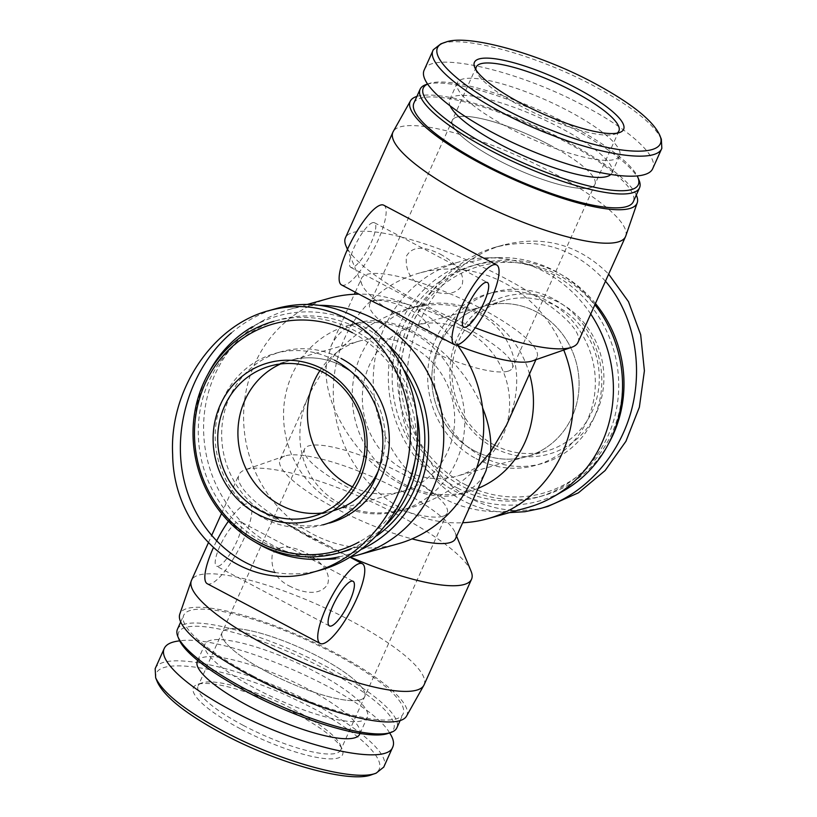 <?xml version="1.0" encoding="UTF-8"?>
<svg xmlns="http://www.w3.org/2000/svg" width="817" height="817" viewBox="0 0 817 817"><rect width="100%" height="100%" fill="white"/><g stroke="black" fill="none" stroke-linecap="round" stroke-linejoin="round"><path stroke-width="0.61" stroke-dasharray="4.08 3.06" d="M218.282 566.273A25.256 6.577 117.9 0 0 235.551 544.214A25.256 6.577 117.9 0 0 240.167 521.532A25.256 6.577 117.9 0 0 222.541 540.783A25.256 6.577 117.9 0 0 216.536 566.181A25.256 6.577 117.9 0 0 218.282 566.273M207.252 583.726A45.098 11.744 117.9 0 0 210.367 583.879A45.098 11.744 117.9 0 0 241.219 544.49A45.098 11.744 117.9 0 0 249.451 503.997A45.098 11.744 117.9 0 0 228.413 521.246M216.485 541.232A45.098 11.744 117.9 0 0 213.329 547.829M307.498 535.666L282.866 521.675L328.934 546.052L307.498 535.666M290.954 586.769C276.8 580.233 270.56 569.592 272.224 554.814C279.557 542.294 294.825 547.421 306.12 553.007C316.945 559.124 331.927 570.011 327.678 584.165C319.876 596.818 301.973 592.427 290.954 586.769M372.705 222.653A25.256 6.577 117.9 0 0 355.436 244.712A25.256 6.577 117.9 0 0 350.82 267.384A25.256 6.577 117.9 0 0 368.457 248.143A25.256 6.577 117.9 0 0 374.452 222.735A25.256 6.577 117.9 0 0 372.705 222.653M383.735 205.2A45.098 11.744 -62.1 0 1 373.022 250.564A45.098 11.744 -62.1 0 1 341.537 284.929M374.707 302.484C365.311 297.184 396.694 301.259 409.174 309.429C423.931 315.668 439.168 336.277 421.429 327.208M440.404 254.21C451.229 260.327 466.211 271.213 461.962 285.368C454.16 298.021 436.258 293.64 425.238 287.972C411.084 281.446 404.844 270.795 406.509 256.027C413.841 243.497 429.109 248.623 440.404 254.21M352.464 486.871A78.177 73.264 -105.6 0 0 402.107 491.477A78.177 73.264 -105.6 0 0 454.466 424.513A78.177 73.264 -105.6 0 0 412.207 346.827A78.177 73.264 -105.6 0 0 359.95 340.903A78.177 73.264 -105.6 0 0 319.917 370.622M350.084 370.734A78.177 73.264 74.4 0 1 378.189 471.113A78.177 73.264 -105.6 0 0 350.084 370.734M332.897 510.85A78.177 73.264 74.4 0 1 332.631 510.931A78.177 73.264 74.4 0 1 322.307 512.984A78.177 73.264 -105.6 0 0 332.631 510.931A78.177 73.264 -105.6 0 0 332.897 510.85M280.588 363.963A78.177 73.264 74.4 0 1 290.464 360.358A78.177 73.264 74.4 0 1 342.721 366.282A78.177 73.264 -105.6 0 0 290.464 360.358A78.177 73.264 -105.6 0 0 280.588 363.963M442.6 516.375A78.177 18.127 -155.8 0 1 358.888 493.121A78.177 18.127 -155.8 0 1 304.578 449.013A78.177 18.127 -155.8 0 1 383.326 464.526A78.177 18.127 -155.8 0 1 447.195 513.107A78.177 18.127 -155.8 0 1 442.6 516.375M360.113 699.914A78.177 18.127 24.2 0 0 364.709 696.656A78.177 18.127 24.2 0 0 300.83 648.075A78.177 18.127 24.2 0 0 222.091 632.562A78.177 18.127 24.2 0 0 276.401 676.67A78.177 18.127 24.2 0 0 360.113 699.914M467.14 331.447A78.177 73.264 -105.6 0 0 414.893 325.523A78.177 73.264 -105.6 0 0 365.413 420.561A78.177 73.264 -105.6 0 0 457.05 476.086A78.177 73.264 -105.6 0 0 509.41 409.123A78.177 73.264 -105.6 0 0 467.14 331.447M536.626 311.992A78.177 73.264 -105.6 0 0 484.379 306.069A78.177 73.264 -105.6 0 0 434.899 401.106A78.177 73.264 -105.6 0 0 526.536 456.632A78.177 73.264 -105.6 0 0 578.896 389.668A78.177 73.264 -105.6 0 0 536.626 311.992M507.827 371.245A78.177 18.127 -155.8 0 1 424.115 347.991A78.177 18.127 -155.8 0 1 369.805 303.883A78.177 18.127 -155.8 0 1 448.543 319.396A78.177 18.127 -155.8 0 1 512.422 367.977A78.177 18.127 -155.8 0 1 507.827 371.245M590.313 187.696A78.177 18.127 -155.8 0 1 506.601 164.442A78.177 18.127 -155.8 0 1 452.291 120.344A78.177 18.127 -155.8 0 1 531.03 135.847A78.177 18.127 -155.8 0 1 594.909 184.438A78.177 18.127 -155.8 0 1 590.313 187.696M389.362 345.969A124.337 116.525 -105.6 0 0 361.124 325.329A124.337 116.525 -105.6 0 0 252.586 326.657L263.207 320.499A127.493 119.486 -105.6 0 0 208.611 464.464A127.493 119.486 -105.6 0 0 330.027 559.155M208.294 373.594A124.337 116.525 -105.6 0 0 255.537 542.294M339.147 556.857A124.337 116.525 -105.6 0 0 362.237 548.973M319.672 305.323A127.493 119.486 -105.6 0 0 289.289 309.48A127.493 119.486 -105.6 0 0 263.207 320.499M335.603 558.899A127.493 119.486 -105.6 0 0 351.055 556.734M457.254 344.907A127.493 119.486 -105.6 0 0 414.495 307.938A127.493 119.486 -105.6 0 0 358.929 294.13M329.282 298.287A127.493 119.486 -105.6 0 0 248.603 453.272A127.493 119.486 -105.6 0 0 398.032 543.826M412.534 332.744A96.222 90.176 -105.6 0 0 348.216 325.462A96.222 90.176 -105.6 0 0 287.329 442.426A96.222 90.176 -105.6 0 0 400.105 510.768A96.222 90.176 -105.6 0 0 464.546 428.353A96.222 90.176 -105.6 0 0 412.534 332.744M476.597 468.182C457.173 487.504 435.073 500.739 410.308 507.908C333.305 532.092 275.094 464.464 310.46 391.915L326.392 365.046L331.008 346.194C336.563 334.163 345.703 326.3 358.418 322.603C375.085 318.273 393.794 321.459 414.546 332.182C445.428 349.564 468.121 374.809 482.612 407.918M506.54 425.075C527.261 380.252 515.507 332.59 479.181 314.085C458.214 303.424 434.052 301.759 406.692 309.081C374.594 318.65 347.828 337.309 326.392 365.046C322.235 405.355 358.5 462.453 402.454 484.818C423.206 495.541 441.915 498.727 458.582 494.397C471.297 490.7 480.437 482.837 485.992 470.806M532.316 360.951A96.222 22.314 24.2 0 0 537.024 357.233A96.222 22.314 24.2 0 0 481.581 308.744A96.222 22.314 24.2 0 0 361.502 278.352A96.222 22.314 24.2 0 0 361.849 284.347A96.222 22.314 24.2 0 0 457.755 345.581M455.498 538.648A96.222 22.314 24.2 0 0 455.151 532.653A96.222 22.314 24.2 0 0 400.054 490.159A96.222 22.314 24.2 0 0 284.684 456.049A96.222 22.314 24.2 0 0 279.976 459.767A96.222 22.314 24.2 0 0 319.794 499.463A96.222 22.314 24.2 0 0 412.023 538.883M471.092 571.277A127.493 29.565 24.2 0 0 398.083 514.965A127.493 29.565 24.2 0 0 245.223 469.765A127.493 29.565 24.2 0 0 238.983 474.687A127.493 29.565 24.2 0 0 350.422 557.123M424.074 684.86A127.493 29.565 24.2 0 0 350.605 620.603A127.493 29.565 24.2 0 0 191.505 580.336M406.539 716.111A124.337 28.84 24.2 0 0 335.164 652.916A124.337 28.84 24.2 0 0 179.771 614.2M529.508 373.972A96.222 90.176 -105.6 0 0 481.203 313.514A96.222 90.176 -105.6 0 0 416.895 306.232A96.222 90.176 -105.6 0 0 355.998 423.196A96.222 90.176 -105.6 0 0 468.784 491.538A96.222 90.176 -105.6 0 0 478.108 488.331M594.919 304.71A124.337 116.525 -105.6 0 0 555.029 271.04A124.337 116.525 -105.6 0 0 499.248 257.59A124.337 116.525 -105.6 0 0 393.243 412.769A124.337 116.525 -105.6 0 0 564.414 490.343M590.732 314.014A127.493 119.486 -105.6 0 0 544.173 271.632A127.493 119.486 -105.6 0 0 486.973 257.845A127.493 119.486 -105.6 0 0 458.96 261.981A127.493 119.486 -105.6 0 0 378.271 416.966A127.493 119.486 -105.6 0 0 527.711 507.51M563.761 350.023A127.493 119.486 -105.6 0 0 504.181 282.825A127.493 119.486 -105.6 0 0 418.968 273.174A127.493 119.486 -105.6 0 0 335.287 414.944A127.493 119.486 -105.6 0 0 462.647 522.747M578.017 342.313A127.493 29.565 24.2 0 0 504.559 278.056A127.493 29.565 24.2 0 0 345.448 237.788M347.613 249.042A127.493 29.565 24.2 0 0 475.249 327.76M625.73 236.093A127.493 29.565 24.2 0 0 552.037 172.418A127.493 29.565 24.2 0 0 393.202 131.588M636.3 195.028A124.337 28.84 24.2 0 0 565.364 140.698A124.337 28.84 24.2 0 0 416.895 96.416M661.341 139.166C654.009 124.01 631.582 106.292 594.041 86.02C537.198 55.393 462.677 34.865 440.874 43.842M424.207 70.017C430.345 50.205 517.6 69.905 584.921 106.302C630.07 130.005 658.87 156.466 652.722 168.598M617.019 133.161A78.177 18.127 -155.8 0 1 615.058 134.1A78.177 18.127 -155.8 0 1 540.149 115.575A78.177 18.127 -155.8 0 1 476.556 71.855A78.177 18.127 -155.8 0 1 475.954 69.772M549.861 145.038A78.177 18.127 24.2 0 0 452.291 120.344A78.177 18.127 24.2 0 0 516.17 168.925A78.177 18.127 24.2 0 0 594.909 184.438A78.177 18.127 24.2 0 0 549.861 145.038M427.444 84.171A117.873 27.339 -155.8 0 1 429.058 83.518A117.873 27.339 -155.8 0 1 570.389 125.297A117.873 27.339 -155.8 0 1 637.321 176.145M639.098 180.332A120.273 27.901 24.2 0 0 570.235 127.207A120.273 27.901 24.2 0 0 426.025 84.57M450.402 106.445A89.002 20.639 -155.8 0 1 449.616 99.899A89.002 20.639 -155.8 0 1 560.687 128.014A89.002 20.639 -155.8 0 1 611.974 172.867A89.002 20.639 -155.8 0 1 610.534 174.726M413.892 103.085A120.273 27.901 -155.8 0 1 563.996 141.075A120.273 27.901 -155.8 0 1 633.308 201.697M568.366 110.938A89.002 20.639 -155.8 0 1 619.654 155.792A89.002 20.639 -155.8 0 1 530.008 138.134A89.002 20.639 -155.8 0 1 457.285 82.823A89.002 20.639 -155.8 0 1 568.366 110.938M547.839 506.428C520.766 513.719 494.99 511.044 470.5 498.421C422.297 474.115 396.122 408.459 410.808 348.716C421.797 298.879 459.389 256.681 503.476 245.008C543.713 234.898 578.773 244.6 608.665 274.124M494.254 447.92A81.782 76.655 74.4 0 1 482.724 307.09A81.782 76.655 74.4 0 1 603.61 371.061A81.782 76.655 74.4 0 1 494.254 447.92M605.479 281.211C575.158 248.092 538.587 236.726 495.766 247.112C447.236 260.654 407.683 309.868 400.483 365.679C393.181 421.48 419.06 477.465 462.82 500.566C477.496 508.266 493.08 512.279 509.573 512.596M494.479 445.061A78.177 73.264 -105.6 0 0 546.726 450.984A78.177 73.264 -105.6 0 0 596.206 355.946A78.177 73.264 -105.6 0 0 504.569 300.411A78.177 73.264 -105.6 0 0 452.209 367.374A78.177 73.264 -105.6 0 0 494.479 445.061M474.279 450.718A78.177 73.264 74.4 0 1 432.019 373.032A78.177 73.264 74.4 0 1 484.379 306.069A78.177 73.264 74.4 0 1 576.005 361.594A78.177 73.264 74.4 0 1 526.536 456.632A78.177 73.264 74.4 0 1 474.279 450.718M464.516 484.236A117.873 110.469 -105.6 0 0 622.115 373.461A117.873 110.469 -105.6 0 0 447.91 281.273A117.873 110.469 -105.6 0 0 464.516 484.236M608.706 443.406A120.273 112.726 74.4 0 1 543.131 495.705A120.273 112.726 74.4 0 1 462.749 486.595A120.273 112.726 74.4 0 1 397.726 367.088A120.273 112.726 74.4 0 1 478.272 264.065A120.273 112.726 74.4 0 1 595.46 303.495M476.025 458.623A89.002 83.416 -105.6 0 0 535.513 465.363A89.002 83.416 -105.6 0 0 591.835 357.162A89.002 83.416 -105.6 0 0 487.514 293.946A89.002 83.416 -105.6 0 0 427.904 370.183A89.002 83.416 -105.6 0 0 476.025 458.623M457.489 488.066A120.273 112.726 -105.6 0 0 537.882 497.175A120.273 112.726 -105.6 0 0 613.996 350.963A120.273 112.726 -105.6 0 0 473.023 265.535A120.273 112.726 -105.6 0 0 392.466 368.559A120.273 112.726 -105.6 0 0 457.489 488.066M482.49 456.815A89.002 83.416 -105.6 0 0 541.977 463.556A89.002 83.416 -105.6 0 0 598.299 355.354A89.002 83.416 -105.6 0 0 493.979 292.139A89.002 83.416 -105.6 0 0 434.368 368.375A89.002 83.416 -105.6 0 0 482.49 456.815M321.234 569.888C305.854 574.147 290.484 575.015 275.145 572.492M231.334 332.979C245.171 321.285 260.337 313.095 276.83 308.418M352.484 332.764A117.873 110.469 74.4 0 1 414.781 461.83M405.947 490.854A117.873 110.469 74.4 0 1 359.061 541.977M416.946 415.393A120.273 112.726 -105.6 0 0 354.251 330.405A120.273 112.726 -105.6 0 0 273.869 321.295L279.118 319.825A120.273 112.726 74.4 0 1 359.511 328.934A120.273 112.726 74.4 0 1 404.64 370.755M351.218 548.575A120.273 112.726 -105.6 0 0 386.604 524.381M334.51 360.185A89.002 83.416 74.4 0 0 275.023 353.444A89.002 83.416 74.4 0 0 218.701 461.646A89.002 83.416 74.4 0 0 323.021 524.861L329.486 523.054A89.002 83.416 74.4 0 1 225.165 459.828A89.002 83.416 74.4 0 1 281.487 351.637A89.002 83.416 74.4 0 1 340.975 358.377M376.862 535.758A120.273 112.726 74.4 0 1 349.829 549.647M343.977 551.465A120.273 112.726 74.4 0 1 203.004 466.037A120.273 112.726 74.4 0 1 279.118 319.825M155.159 668.684C160.306 654.233 210.265 660.33 265.617 682.083C333.07 707.583 393.181 750.854 383.735 767.112M371.592 774.741C397.532 767.234 359.888 729.847 297.562 700.608C224.021 664.354 142.801 653.539 157.507 682.287M240.515 728.856A81.782 18.965 -155.8 0 1 197.387 684.483A81.782 18.965 -155.8 0 1 275.758 703.866A81.782 18.965 -155.8 0 1 342.282 749.597A81.782 18.965 -155.8 0 1 240.515 728.856M389.617 732.91C368.62 696.002 225.768 633.379 179.679 640.855M243.16 725.322A78.177 18.127 24.2 0 0 340.73 750.016A78.177 18.127 24.2 0 0 340.444 745.145A78.177 18.127 24.2 0 0 276.851 701.425A78.177 18.127 24.2 0 0 201.942 682.9A78.177 18.127 24.2 0 0 198.112 685.923A78.177 18.127 24.2 0 0 243.16 725.322M267.139 671.962A78.177 18.127 -155.8 0 1 222.091 632.562A78.177 18.127 -155.8 0 1 300.83 648.075A78.177 18.127 -155.8 0 1 364.709 696.656A78.177 18.127 -155.8 0 1 267.139 671.962M387.942 733.482A117.873 27.339 24.2 0 0 297.408 655.683A117.873 27.339 24.2 0 0 179.127 639.64M177.463 629.182A120.273 27.901 -155.8 0 1 298.603 653.038A120.273 27.901 -155.8 0 1 396.868 727.784M256.313 688.986A89.002 20.639 24.2 0 0 367.384 717.101A89.002 20.639 24.2 0 0 294.671 661.79A89.002 20.639 24.2 0 0 205.026 644.133A89.002 20.639 24.2 0 0 256.313 688.986M253.004 675.925A120.273 27.901 24.2 0 0 403.108 713.915A120.273 27.901 24.2 0 0 304.833 639.17A120.273 27.901 24.2 0 0 183.692 615.303A120.273 27.901 24.2 0 0 253.004 675.925M359.715 734.177A89.002 20.639 24.2 0 0 286.992 678.866A89.002 20.639 24.2 0 0 197.346 661.208M353.067 581.285L240.167 521.532M329.435 625.934L216.536 566.181M249.451 503.997L282.866 521.675M328.934 546.062L350.156 557.286M350.82 267.384L463.719 327.137M374.452 222.735L487.351 282.488M359.95 340.903L270.274 366.016M402.107 491.477L312.431 516.589M304.578 449.013L198.112 685.923M447.195 513.107L340.73 750.016M504.569 300.411L414.893 325.523M546.726 450.984L457.05 476.086M476.27 66.984L369.805 303.883M618.888 131.077L512.422 367.977M307.427 304.404L289.289 309.48M358.418 322.603L348.216 325.462M410.308 507.908L400.105 510.768M535.921 359.694L537.024 357.233M331.008 346.194L354.353 294.253M355.283 292.2L361.502 278.352M279.976 459.767L310.46 391.915M284.684 456.049L245.223 469.765M455.151 532.653L456.601 536.187M208.315 542.927L211.521 535.789M221.54 513.505L238.983 474.687M416.895 306.232L406.692 309.081M468.784 491.538L458.582 494.397M499.248 257.59L486.973 257.845M458.96 261.981L418.968 273.174M361.849 284.347L347.439 249.42M615.058 134.1L619.613 132.517M476.556 71.855L474.718 67.392M429.058 83.518L427.383 84.09M457.285 82.823L449.616 99.899M619.654 155.792L611.974 172.867M495.786 247.112L503.456 244.957M478.272 264.065L473.023 265.535M543.131 495.705L537.882 497.175M493.979 292.139L487.514 293.946M541.977 463.556L535.513 465.363M314.392 571.798L313.544 572.043M275.023 353.444L281.487 351.637M201.942 682.9L197.387 684.483M340.444 745.145L342.282 749.597M400.105 720.584L403.108 713.915M180.7 621.972L183.692 615.303M360.042 733.452L367.384 717.101M197.673 660.483L205.026 644.133"/><path stroke-width="1.23" d="M331.181 626.016A25.256 6.577 -62.1 0 1 329.435 625.934A25.256 6.577 -62.1 0 1 335.44 600.526A25.256 6.577 -62.1 0 1 353.067 581.285A25.256 6.577 -62.1 0 1 348.45 603.957A25.256 6.577 -62.1 0 1 331.181 626.016M323.266 643.622A45.098 11.744 -62.1 0 1 320.152 643.469A45.098 11.744 -62.1 0 1 330.865 598.115A45.098 11.744 -62.1 0 1 362.35 563.74A45.098 11.744 -62.1 0 1 354.108 604.243A45.098 11.744 -62.1 0 1 323.266 643.622M228.413 521.246A45.098 11.744 117.9 0 0 216.485 541.232M213.329 547.829A45.098 11.744 117.9 0 0 207.252 583.726L320.152 643.469M485.604 282.406A25.256 6.577 -62.1 0 1 487.351 282.488A25.256 6.577 -62.1 0 1 481.356 307.886A25.256 6.577 -62.1 0 1 463.719 327.137A25.256 6.577 -62.1 0 1 468.335 304.455A25.256 6.577 -62.1 0 1 485.604 282.406M493.519 264.79A45.098 11.744 117.9 0 0 462.677 304.179A45.098 11.744 117.9 0 0 454.436 344.672A45.098 11.744 117.9 0 0 485.921 310.307A45.098 11.744 117.9 0 0 496.634 264.943A45.098 11.744 117.9 0 0 493.519 264.79M421.429 327.208L396.388 313.013L374.952 302.617L341.537 284.929A45.098 11.744 -62.1 0 1 349.778 244.436A45.098 11.744 -62.1 0 1 380.62 205.047A45.098 11.744 -62.1 0 1 383.735 205.2L496.634 264.943M319.917 370.622A78.177 73.264 -105.6 0 0 352.464 486.871M342.721 366.282A78.177 73.264 74.4 0 1 350.084 370.734A78.177 73.264 -105.6 0 0 342.721 366.282M378.189 471.113A78.177 73.264 74.4 0 1 332.897 510.85A78.177 73.264 -105.6 0 0 378.189 471.113M322.307 512.984A78.177 73.264 74.4 0 1 240.995 455.406A78.177 73.264 74.4 0 1 280.588 363.963A78.177 73.264 -105.6 0 0 240.995 455.406A78.177 73.264 -105.6 0 0 322.307 512.984M252.586 326.657A124.337 116.525 -105.6 0 0 208.294 373.594M255.537 542.294A124.337 116.525 -105.6 0 0 317.752 559.41A124.337 116.525 -105.6 0 0 339.147 556.857M362.237 548.973A124.337 116.525 -105.6 0 0 389.362 345.969M351.055 556.734A127.493 119.486 -105.6 0 0 358.04 555.019A127.493 119.486 -105.6 0 0 443.427 445.816A127.493 119.486 -105.6 0 0 374.503 319.141A127.493 119.486 -105.6 0 0 319.672 305.323M317.752 559.41L330.027 559.155A127.493 119.486 -105.6 0 0 335.603 558.899M358.929 294.13A127.493 119.486 -105.6 0 0 329.282 298.287L307.427 304.404M358.04 555.019L398.032 543.826A127.493 119.486 -105.6 0 0 457.254 344.907M482.612 407.918C488.944 423.604 491.609 438.28 490.608 451.954L476.597 468.182M412.023 538.883A96.222 22.314 24.2 0 0 455.498 538.648L485.992 470.806L490.608 451.954L506.54 425.075L535.921 359.694M457.755 345.581A96.222 22.314 24.2 0 0 532.316 360.951L571.777 347.235A127.493 29.565 24.2 0 0 578.017 342.313L625.495 236.664A127.493 29.565 24.2 0 0 625.73 236.093L637.229 202.8A124.337 28.84 24.2 0 0 636.3 195.028M350.422 557.123A127.493 29.565 24.2 0 0 471.552 579.212A127.493 29.565 24.2 0 0 471.092 571.277L456.601 536.187M208.315 542.927L191.505 580.336A127.493 29.565 24.2 0 0 191.27 580.907A127.493 29.565 24.2 0 0 295.662 659.564A127.493 29.565 24.2 0 0 423.798 685.412A127.493 29.565 24.2 0 0 424.074 684.86L471.552 579.212M191.27 580.907L179.771 614.2A124.337 28.84 24.2 0 0 281.579 690.916A124.337 28.84 24.2 0 0 406.539 716.111L423.798 685.412M478.108 488.331A96.222 90.176 -105.6 0 0 529.508 373.972M462.647 522.747A127.493 119.486 -105.6 0 0 487.718 518.713L527.711 507.51A127.493 119.486 -105.6 0 0 553.793 496.501L564.414 490.343A124.337 116.525 -105.6 0 0 594.919 304.71M553.793 496.501A127.493 119.486 -105.6 0 0 590.732 314.014M487.718 518.713A127.493 119.486 -105.6 0 0 563.761 350.023M416.895 96.416A124.337 28.84 24.2 0 0 410.461 100.879L393.202 131.588A127.493 29.565 24.2 0 0 392.926 132.14L345.448 237.788A127.493 29.565 24.2 0 0 345.908 245.723A127.493 29.565 24.2 0 0 347.613 249.042M475.249 327.76A127.493 29.565 24.2 0 0 571.777 347.235M392.926 132.14A127.493 29.565 24.2 0 0 497.093 211.378A127.493 29.565 24.2 0 0 625.495 236.664M410.461 100.879A124.337 28.84 24.2 0 0 511.779 178.688A124.337 28.84 24.2 0 0 637.229 202.8M445.428 42.259L440.874 43.842L433.316 49.755C423.553 65.922 483.756 109.345 551.363 134.907C606.765 156.69 656.674 162.757 661.841 148.306L661.341 139.166L659.503 134.713C670.982 158.324 616.764 156.159 552.404 130.638C475.402 101.788 413.422 50.879 445.428 42.259C466.793 33.487 539.404 53.565 594.265 83.16C630.581 102.758 652.323 119.936 659.503 134.713M576.485 88.144A81.782 18.965 24.2 0 0 474.718 67.392A81.782 18.965 24.2 0 0 541.242 113.134A81.782 18.965 24.2 0 0 619.613 132.517A81.782 18.965 24.2 0 0 576.485 88.144M661.841 148.306L652.732 168.588C646.186 184.295 586.483 174.777 525.402 148.285C464.219 122.029 416.762 85.336 424.207 70.017L433.316 49.755M475.954 69.772A78.177 18.127 -155.8 0 1 476.27 66.984A78.177 18.127 -155.8 0 1 573.84 91.678A78.177 18.127 -155.8 0 1 618.888 131.077A78.177 18.127 -155.8 0 1 617.019 133.161M637.321 176.145A117.873 27.339 -155.8 0 1 637.873 177.36A117.873 27.339 -155.8 0 1 522.145 162.46A117.873 27.339 -155.8 0 1 427.444 84.171M427.383 84.09L426.025 84.57A120.273 27.901 24.2 0 0 420.132 89.216A120.273 27.901 24.2 0 0 518.397 163.962A120.273 27.901 24.2 0 0 639.537 187.818A120.273 27.901 24.2 0 0 639.098 180.332L637.873 177.36M610.534 174.726A89.002 20.639 -155.8 0 1 529.089 158.171A89.002 20.639 -155.8 0 1 450.402 106.445M639.537 187.818L633.308 201.697A120.273 27.901 -155.8 0 1 512.167 177.83A120.273 27.901 -155.8 0 1 413.892 103.085L420.132 89.216M608.665 274.124L628.477 301.657L640.681 334.725L644.399 370.795L639.374 407.203L625.934 441.303L605.111 470.561L578.426 492.825L547.839 506.428L540.17 508.582C581.745 496.879 617.356 459.256 630.724 412.902C643.99 366.506 634.063 314.729 605.479 281.211M509.573 512.596L524.933 511.708L540.17 508.582M595.46 303.495A120.273 112.726 74.4 0 1 608.706 443.406M346.5 318.579C322.01 305.956 296.224 303.281 269.161 310.572C212.767 325.013 169.201 390.015 172.653 454.456C173.347 533.675 245.202 593.734 313.544 572.043C357.662 560.227 395.183 518.172 406.192 468.274C420.888 408.551 394.693 342.874 346.5 318.579M322.746 369.08A81.782 76.655 -105.6 0 0 213.39 445.939A81.782 76.655 -105.6 0 0 334.276 509.91A81.782 76.655 -105.6 0 0 322.746 369.08M269.161 310.562L276.83 308.418C303.904 301.177 329.68 303.842 354.18 316.434C397.94 339.535 423.819 395.52 416.517 451.321C409.317 507.132 369.764 556.346 321.234 569.888L313.544 572.043M275.145 572.492C229.536 564.833 191.995 524.718 182.661 473.666C173.316 422.603 193.078 365.495 231.334 332.979M322.521 371.939A78.177 73.264 74.4 0 1 364.791 449.626A78.177 73.264 74.4 0 1 312.431 516.589A78.177 73.264 74.4 0 1 220.794 461.054A78.177 73.264 74.4 0 1 270.274 366.016A78.177 73.264 74.4 0 1 322.521 371.939M414.781 461.83A117.873 110.469 74.4 0 1 405.947 490.854M359.061 541.977A117.873 110.469 74.4 0 1 194.528 437.289A117.873 110.469 74.4 0 1 352.484 332.764M273.869 321.295A120.273 112.726 -105.6 0 0 197.755 467.508A120.273 112.726 -105.6 0 0 338.728 552.935A120.273 112.726 -105.6 0 0 351.218 548.575M386.604 524.381A120.273 112.726 -105.6 0 0 416.946 415.393M340.975 358.377A89.002 83.416 74.4 0 1 389.096 446.817A89.002 83.416 74.4 0 1 329.486 523.054M404.64 370.755A120.273 112.726 74.4 0 1 376.862 535.758M349.829 549.647A120.273 112.726 74.4 0 1 343.977 551.465L338.728 552.935M334.51 360.185A89.002 83.416 74.4 0 1 382.632 448.625A89.002 83.416 74.4 0 1 323.021 524.861M383.735 767.112L376.147 773.158C354.323 782.145 279.822 761.618 222.959 730.97C185.418 710.698 162.992 692.99 155.669 677.834L155.159 668.684M155.669 677.834L157.507 682.287C164.677 697.064 186.419 714.242 222.735 733.84C277.606 763.435 350.217 783.513 371.592 774.741L376.147 773.158M179.679 640.855C171.325 641.774 166.198 644.286 164.278 648.402C158.13 660.534 186.93 686.995 232.079 710.698C299.4 747.095 386.655 766.795 392.793 746.973C394.407 743.286 393.345 738.599 389.617 732.91M177.902 636.668L179.127 639.64A117.873 27.339 24.2 0 0 246.622 691.703A117.873 27.339 24.2 0 0 387.942 733.482L390.975 732.43A120.273 27.901 -155.8 0 1 246.765 689.793A120.273 27.901 -155.8 0 1 177.902 636.668A120.273 27.901 -155.8 0 1 177.463 629.182L180.7 621.972M400.105 720.584L396.868 727.784A120.273 27.901 -155.8 0 1 390.975 732.43M197.673 660.483L197.346 661.208A89.002 20.639 24.2 0 0 248.644 706.062A89.002 20.639 24.2 0 0 359.715 734.177L360.042 733.452M350.156 557.286L362.35 563.74M454.436 344.672L421.021 326.994M354.353 294.253L355.283 292.2M211.521 535.789L221.54 513.505M347.439 249.42L345.908 245.723M392.793 746.973L383.684 767.245M164.268 648.412L155.159 668.694"/></g></svg>
